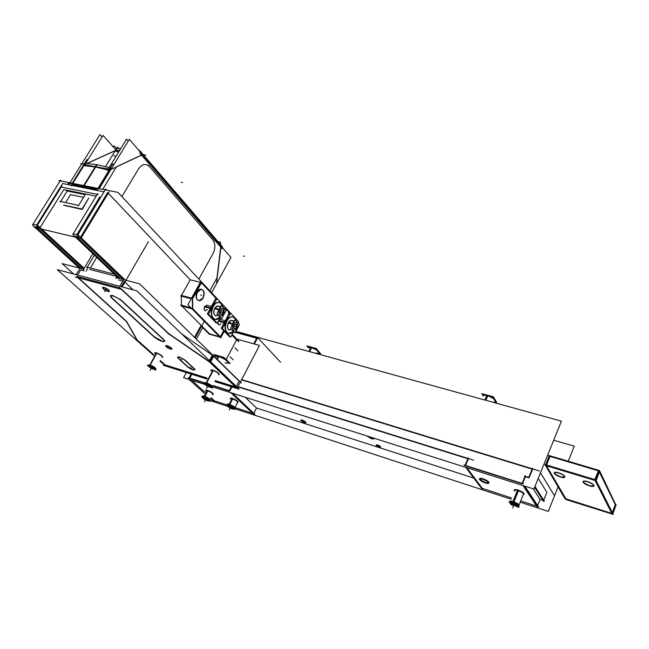 <?xml version="1.0" encoding="UTF-8"?>
<svg xmlns="http://www.w3.org/2000/svg" width="649" height="649" viewBox="0 0 649 649"><rect width="100%" height="100%" fill="white"/><g stroke="black" fill="none" stroke-linecap="round" stroke-linejoin="round"><path stroke-width="0.97" d="M229.097 390.893L212.71 385.701L229.097 390.893M204.516 383.105L189.597 378.375L204.516 383.105M231.928 386.901L229.876 390.828L231.928 386.901M237.875 386.869L467.88 458.738L237.875 386.869M465.528 465.479L468.375 458.892L465.528 465.479M465.398 465.804L521.999 483.74L465.398 465.804M522.575 483.554L525.382 476.707L528.627 477.721L525.382 476.707L522.575 483.554M529.211 477.518L532.578 469.276L529.211 477.518M241.517 379.884L532.131 469.138L241.517 379.884M254.376 344.027L257.312 338.413L254.376 344.027M233.543 331.834L234.346 332.053L233.543 331.834M235.36 332.337L256.671 338.234L235.36 332.337M191.788 374.311L189.735 378.116L191.788 374.311M191.674 380.249L205.052 392.353L191.674 380.249M210.982 397.715L214.438 400.839L226.566 404.798L214.438 400.839L210.982 397.715M543.732 500.217L546.888 492.34L538.224 478.386L546.888 492.34L543.732 500.217M542.953 500.395L540.041 499.454L537.607 505.506L540.041 499.454L533.17 488.786L540.041 499.454L542.953 500.395M536.618 506.139L520.693 500.931L536.618 506.139M511.663 497.978L482.329 488.389L466.818 467.702L482.329 488.389L511.663 497.978M473.778 478.086L256.542 408.018L253.832 413.324L256.542 408.018L245.363 397.318L256.542 408.018L473.778 478.086M234.938 407.54L252.721 413.348L234.938 407.54L237.81 401.991L234.127 409.089C233.437 407.888 231.539 406.712 228.432 405.568L232.034 398.656M534.8 486.839L543.586 500.598L534.8 486.839M523.694 485.776L537.267 506.35L523.694 485.776M523.97 494.157L524.132 493.759C523.451 492.518 521.407 491.285 517.999 490.052C523.053 492.08 524.846 493.491 523.402 494.303L523.921 494.189M514.422 490.125L514.706 490.579C513.935 489.387 515.038 489.208 517.999 490.052C515.614 489.338 514.422 489.346 514.406 490.06M488.859 482.864L489.013 482.499C488.348 481.258 486.312 480.017 482.913 478.784C480.714 478.118 479.595 478.126 479.57 478.784M479.587 478.865C480.357 480.106 482.377 481.323 485.647 482.507L488.794 482.905M300.958 420.292L305.663 422.621M305.89 422.548L302.264 420.09L300.876 420.065M380.565 446.934L377.613 444.922L376.274 444.906M376.388 445.149L380.306 446.999M374.124 438.643L371.853 438.432L367.277 436.063L371.853 438.432L373.994 438.716M253.662 413.656L231.742 392.986L253.662 413.656M213.286 394.178L213.343 394.073C212.742 392.864 210.795 391.607 207.493 390.309C211.939 392.223 213.699 393.545 212.791 394.284L213.107 394.268M205.765 390.447L205.928 390.714C205.441 389.992 205.968 389.854 207.493 390.309L205.733 390.252M238.151 402.185L238.207 402.064C237.615 400.847 235.652 399.589 232.342 398.291L230.46 398.235M230.492 398.429L230.663 398.705C230.16 397.951 230.719 397.813 232.342 398.291C236.828 400.214 238.597 401.544 237.648 402.291L237.972 402.266M204.93 396.304C203.161 395.687 202.472 395.72 202.853 396.417L204.459 396.547C207.461 397.74 209.238 398.875 209.797 399.962L209.749 400.052M203.291 397.764L203.332 397.375C203.242 398.097 204.622 399.046 207.461 400.23L203.364 397.861M227.41 404.927L229.3 404.651C232.31 405.836 234.102 406.98 234.654 408.067L234.597 408.172M228.05 405.901L228.091 405.479C227.953 406.193 229.332 407.15 232.22 408.351L228.115 405.982M510 502.01C510 501.377 511.088 501.401 513.262 502.066C516.361 503.202 518.226 504.322 518.867 505.417L519.168 505.62C519.435 504.435 517.261 503.024 512.653 501.377M517.107 506.301L515.014 505.879L510.868 503.681C510.114 502.732 510.877 502.586 513.148 503.243C516.32 504.476 517.764 505.474 517.48 506.228M116.439 276.36L89.586 269.376L116.439 276.36M239.14 381.133L236.358 386.455L239.14 381.133L213.651 356.301L239.14 381.133M165.146 364.908L207.201 378.075L165.146 364.908L160.295 360.576L165.146 364.908M215.395 380.639L235.498 386.926L215.395 380.639M226.193 359.562L236.593 339.946L231.847 335.022L236.593 339.946L226.193 359.562M212.328 355.19L181.639 333.878L212.328 355.19M133.069 289.843L124.949 282.072L133.069 289.843M122.888 281.066L118.67 279.962L122.888 281.066M80.614 269.984L77.58 275.046L80.614 269.984L84.119 270.901L80.614 269.984M119.854 287.888L76.793 276.36L119.854 287.888M124.283 281.431L121.225 286.688L124.283 281.431M90.398 268.005L96.725 257.402L90.398 268.005M87.599 268.564L86.033 271.193L87.599 268.564M78.424 277.837L126.304 321.141L78.424 277.837M236.025 387.096L210.349 362.466L236.025 387.096M168.821 333.667L209.027 361.355L168.821 333.667L121.103 288.683L168.821 333.667M137.117 339.914L127.009 322.123L137.117 339.914L154.048 355.019L137.117 339.914M112.058 297.964L154.154 336.628L112.058 297.964M110.525 295.782L111.815 297.737C109.811 295.717 110.168 295.003 112.877 295.595L120.592 299.635L112.877 295.595L110.541 295.701M163.775 339.597L121.517 300.422L163.775 339.597M164.724 341.358L164.522 340.417C165.227 341.552 164.505 341.836 162.364 341.252L154.357 336.815L162.364 341.252L164.684 341.398M219.151 374.449L219.224 374.311C218.583 372.915 216.474 371.528 212.88 370.149L210.949 370.157M210.941 370.214L211.144 370.684C210.641 369.857 211.217 369.679 212.88 370.149C217.731 372.21 219.638 373.686 218.599 374.578L219.102 374.481M162.623 357.137L162.153 357.21C163.086 356.35 161.187 354.898 156.458 352.853L154.795 352.837L154.973 353.348C154.503 352.61 154.997 352.448 156.458 352.853C160.011 354.249 162.104 355.628 162.737 356.999L162.688 357.088M178.548 358.272L187.423 366.434L178.548 358.272M177.696 357.137L178.402 358.143C177.209 356.926 177.575 356.569 179.497 357.064L184.997 360.041L179.497 357.064L177.704 357.064M194.286 368.64L185.184 360.211L194.286 368.64M194.878 369.76L194.465 368.81C195.373 369.857 194.927 370.133 193.126 369.638L187.561 366.563L193.126 369.638L194.822 369.808M102.615 287.515C103.386 288.927 105.252 290.184 108.213 291.287L109.389 291.352M109.511 291.223C108.983 289.852 107.117 288.554 103.921 287.329L102.631 287.402M165.738 345.722C166.42 346.866 168.075 347.937 170.679 348.927L171.92 349.048M171.993 349L172.042 348.919C171.547 347.807 169.9 346.704 167.093 345.617L165.738 345.633M212.937 355.611L209.992 361.112L212.937 355.611M204.597 382.959L206.341 382.991C209.611 384.265 211.55 385.522 212.15 386.747L212.085 386.869C212.401 385.79 210.39 384.386 206.082 382.667M210.69 387.283L205.092 384.403L206.358 384.094C209.586 385.441 211.063 386.496 210.787 387.266M148.443 365.095L149.951 365.136C153.18 366.425 155.095 367.675 155.703 368.883L155.663 368.957M154.3 369.346L148.872 366.458L149.984 366.206C153.132 367.545 154.6 368.583 154.389 369.338M589.633 485.744C592.618 486.572 594.086 486.499 594.046 485.517C593.267 484.13 591.069 482.815 587.459 481.582C584.498 480.763 583.037 480.836 583.078 481.809C583.84 483.197 586.031 484.503 589.633 485.744C595.863 486.49 595.141 485.103 587.459 481.582C581.269 480.86 581.999 482.248 589.633 485.744M611.788 513.416L565.952 498.854L546.482 465.763L565.952 498.854L611.788 513.416M558.367 472.715C555.593 471.945 554.214 472.018 554.23 472.934C554.976 474.322 557.15 475.644 560.76 476.893C563.551 477.672 564.938 477.607 564.922 476.674C564.168 475.279 561.977 473.965 558.367 472.715C552.469 472.066 553.264 473.462 560.76 476.893C566.699 477.567 565.904 476.179 558.367 472.715M550.003 456.425L598.232 470.752L550.003 456.425L546.547 464.984L550.003 456.425M612.315 512.572L615.301 504.638L599.433 472.204L615.301 504.638L612.315 512.572M225.276 308.267L228.626 311.861L225.276 308.267L228.626 311.861L228.643 314.416M216.685 299.075L201.441 282.761M201.239 282.542L192.477 298.353M192.502 308.413L192.315 299.035M220.327 336.888L192.785 308.916M223.662 330.682L220.4 336.758M202.886 297.956C204.719 293.234 204.078 290.306 200.963 289.186L197.166 291.961C195.325 296.682 195.957 299.611 199.048 300.747L202.886 297.956C206.504 291.807 200.565 285.463 197.166 291.961C193.507 298.216 199.559 304.446 202.886 297.956C206.504 291.807 200.565 285.463 197.166 291.961C193.507 298.216 199.559 304.446 202.886 297.956C206.504 291.807 200.565 285.463 197.166 291.961C193.507 298.216 199.559 304.446 202.886 297.956M220.676 319.551L218.891 320.095M221.058 323.608C218.908 325.79 217.894 325.157 218.015 321.709C217.894 325.157 218.908 325.79 221.058 323.608C218.908 325.79 217.894 325.157 218.015 321.709C217.634 323.591 218.023 324.687 219.175 325.003M207.412 309.443C204.76 311.634 203.827 310.66 204.613 306.539L210.487 308.097L204.613 306.539C203.827 310.66 204.76 311.634 207.412 309.443C204.76 311.634 203.827 310.66 204.613 306.539L206.99 305.265L204.613 306.539C203.713 308.843 204.005 310.279 205.498 310.839M104.027 191.836L97.025 190.433M95.2 190.06L72.802 185.565M71.001 185.2L62.637 183.521L71.001 185.2L62.637 183.521L36.652 225.073M181.46 295.473L190.214 279.792L108.269 193.232L190.214 279.792L200.338 282.315L190.214 279.792L181.46 295.473L190.214 279.792L108.269 193.232M194.522 337.366L201.093 325.311L194.522 337.366L201.093 325.311L181.996 306.158M219.411 336.628L209.611 333.862L219.411 336.628L209.611 333.862L201.734 325.96M181.517 305.679L191.56 308.372M80.549 237.193L107.629 192.558M124.924 279.995L81.141 237.972M181.298 296.147L181.509 305.241M181.29 295.782L191.406 298.426M75.852 236.228L78.472 236.844M120.43 278.819L77.304 237.607M99.751 196.955L76.85 234.589M40.084 227.572L63.78 189.573L40.084 227.572L63.78 189.573L96.141 196.217M84.054 268.37L41.487 229.056M35.663 226.655L38.226 227.264M81.255 268.589L37.139 228.018M83.591 197.361L70.563 194.651L83.591 197.361L70.563 194.651L65.622 202.626M64.048 205.157L81.32 208.905M82.123 208.881L88.548 198.391M225.536 320.687L224.051 325.319L225.536 320.687L224.051 325.319L225.536 320.687L228.302 317.41L225.536 320.687L226.412 320.922L225.536 320.687L228.302 317.41L225.536 320.687M224.789 331.014L226.704 332.986L224.789 331.014M226.639 320.987C228.245 318.18 230.103 316.785 232.22 316.785C234.135 316.996 235.384 318.383 235.985 320.955C233.802 315.471 230.695 315.487 226.639 320.987C230.695 315.487 233.802 315.471 235.985 320.955C233.802 315.471 230.695 315.487 226.639 320.987C224.019 327.745 224.789 331.947 228.951 333.602L233.413 331.168C228.205 338.121 222.015 329.035 226.639 320.987C222.015 329.035 228.205 338.121 233.413 331.168C228.205 338.121 222.015 329.035 226.639 320.987M232.318 320.492L231.579 320.29L228.318 322.748C226.785 326.69 227.239 329.14 229.673 330.106M234.2 328.516L235.49 328.508L234.2 328.516L235.49 328.508L236.617 326.398L236.212 324.37M233.583 326.788L233.94 328.524M234.613 324.354L233.648 326.163M236.195 324.289L234.962 324.297M211.785 306.239L210.268 310.847L211.785 306.239L210.268 310.847L211.785 306.239L214.559 302.978L211.785 306.239L212.653 306.466L211.785 306.239L214.559 302.978L211.785 306.239M211.047 316.826L213.05 318.894L211.047 316.826M212.904 306.531C214.519 303.74 216.409 302.329 218.567 302.312C220.619 302.515 221.966 303.967 222.615 306.677C220.327 301.006 217.091 300.958 212.904 306.531C217.091 300.958 220.327 301.006 222.615 306.677C220.327 301.006 217.091 300.958 212.904 306.531C210.187 313.516 211.039 317.848 215.468 319.535L220.027 317.069C214.649 324.184 208.102 314.749 212.904 306.531C208.102 314.749 214.649 324.184 220.027 317.069C214.649 324.184 208.102 314.749 212.904 306.531M218.786 306.125L217.967 305.906L214.649 308.372C213.067 312.445 213.57 314.976 216.158 315.958M220.668 314.278L222.015 314.294L220.668 314.278L222.015 314.294L223.175 312.145L222.737 310.044M220.019 312.485L220.4 314.278M221.082 310.003L220.084 311.844M222.721 309.979L221.431 309.954M143.21 154.592L142.618 154.754L143.234 154.624M108.951 168.61L108.221 169.803L108.951 168.61M220.725 247.058L216.977 277.829L220.725 247.058L141.571 155.168L220.725 247.058M143.38 154.795L219.841 243.813L220.538 245.387L218.94 242.767M95.127 166.955L84.63 165.738L95.127 166.955M107.685 169.965L95.638 167.044L107.685 169.965M119.538 150.592L116.893 150.349L119.538 150.592L115.952 151.355L114.386 151.087M84.816 163.67L84.743 163.102M71.025 185.152L71.585 184.949L71.009 185.2M204.97 384.476L183.586 377.686L186.344 372.599M212.32 386.812L533.916 489.03L561.409 421.152L257.369 337.245M235.903 331.323L257.215 337.204M210.446 398.729L214.503 402.039M204.508 393.375L188.518 378.943L191.131 374.1M520.182 502.188L548.308 511.404L558.091 486.766M568.24 461.236L574.235 446.147L553.678 440.233M511.144 499.227L234.403 408.562M227.523 406.306L209.554 400.417M280.579 362.304L257.255 337.123L253.735 343.84M257.669 338.137L235.53 332.012M539.4 470.971L241.663 379.6M540.495 472.78L553.995 494.952M528.562 477.883L532.48 468.294M534.606 487.326L543.667 501.507M529.276 477.542L524.562 476.074M534.954 486.45L544.349 501.19M521.926 483.911L525.276 475.733M523.021 485.566L537.356 507.258M523.313 483.789L463.938 464.976M524.871 486.15L538.686 507.145M465.722 467.353L481.59 488.478M482.458 489.289L466.079 467.467M464.83 465.812L468.229 457.934M473.494 460.125L238.021 386.593M231.295 386.699L229.024 391.031M253.921 414.484L230.776 392.677M188.299 377.661L204.516 382.796M212.848 385.433L230.062 390.893M232.561 393.245L254.927 414.354M205.717 391.104L205.53 390.641L207.639 390.82M206.958 390.601C210.349 391.85 212.41 393.14 213.14 394.462L212.588 394.673M207.98 400.985C204.897 399.841 203.015 398.664 202.334 397.472L204.281 397.667L207.875 390.901M207.307 400.766L209.262 400.96C208.58 399.768 206.69 398.591 203.599 397.448L207.201 390.666M204.167 397.626L204.192 397.886C206.901 398.94 208.224 399.825 208.159 400.547L207.104 400.108M209.724 400.084L209.992 400.011C210.089 398.924 208.102 397.586 204.013 396.004M207.453 400.457L203.421 398.162L204.816 397.878M204.33 398.948L205.847 399.825M208.069 400.555L210.365 401.301L206.958 398.243M203.405 398.129L202.504 397.318M202.439 397.269L201.571 396.49L203.737 397.196M237.445 402.688L238.005 402.461C237.283 401.123 235.206 399.833 231.798 398.583M232.496 398.811L230.257 398.632L230.452 399.103M232.959 408.716L232.748 409.113C229.641 407.97 227.742 406.801 227.069 405.601L229.129 405.795L232.723 398.892M234.127 409.089L232.05 408.886L232.261 408.489M228.983 405.747L229.008 406.006C231.75 407.061 233.08 407.953 232.999 408.675L231.855 408.221M234.581 408.205L234.849 408.124C234.979 407.028 232.975 405.69 228.846 404.092M232.228 408.586L228.18 406.298L229.649 405.998M229.787 404.4C227.913 403.751 227.182 403.8 227.604 404.546L227.604 404.546M228.943 406.98L230.573 407.937M232.877 408.692L235.214 409.454L231.88 406.388M228.172 406.274L227.247 405.422M227.182 405.365L226.314 404.57L228.562 405.309M303.967 422.686L305.744 422.848L301.704 420.39M302.45 420.633L300.674 420.471L304.706 422.929M379.47 447.339L376.079 445.336L377.832 445.498M377.02 445.238L380.419 447.242L378.659 447.08M372.047 438.984L366.369 435.771M373.459 438.026L374.027 438.862L371.228 438.716M523.199 494.789L523.938 494.246C523.126 492.891 520.92 491.601 517.31 490.393M518.308 490.709C515.622 489.833 514.259 489.776 514.211 490.547L514.503 491.066M510.179 502.123L513.537 502.788L518.47 490.766M518.381 506.374L518.64 505.969L517.05 504.476M516.726 504.273L512.548 502.464L517.48 490.441M512.653 502.496L512.661 503.592C515.72 504.687 517.164 505.628 516.993 506.407L514.511 505.709M515.493 506.033L511.055 504.111C510.374 503.194 511.201 503.121 513.554 503.884L513.765 502.87M513.992 501.823C510.739 500.744 509.408 500.768 509.992 501.912M516.312 506.455L519.078 507.372L516.969 504.354L509.067 501.758L511.225 504.776L512.97 505.352M485.914 483.124C482.329 481.899 480.146 480.617 479.368 479.262C479.433 478.548 480.714 478.605 483.197 479.424M482.248 479.116C485.833 480.333 488.024 481.623 488.811 482.978C488.746 483.7 487.464 483.643 484.965 482.815M308.867 351.458L311.066 347.093C315.552 348.57 318.18 350.314 318.943 352.318L318.805 352.585M309.63 351.669L311.828 347.304L308.51 347.548M318.521 353.161L320.655 353.754L316.136 348.432L306.88 345.901L308.413 347.686M318.594 353.007L318.732 352.756C318.034 350.784 315.438 349.048 310.936 347.531M484.884 400.035L487.026 395.103C491.634 396.507 494.368 398.218 495.219 400.238L495.025 400.766C494.238 398.754 491.544 397.042 486.928 395.606M485.833 400.295L487.967 395.363C485.063 394.551 483.481 394.649 483.221 395.647M487.65 395.801C484.722 395.006 483.172 395.136 483.018 396.19C483.148 395.168 484.576 395.006 487.294 395.679L485.347 400.165M494.611 401.65L496.607 402.202L493.281 396.75L481.85 393.635L483.156 395.728M494.773 401.285L495.017 400.749C494.522 398.559 492.161 396.799 487.934 395.452C492.169 396.831 494.53 398.575 495.025 400.693C494.287 398.811 491.715 397.139 487.294 395.679C492.705 397.594 495.195 399.459 494.773 401.269L495.219 400.238M114.354 274.211L86.674 267.039M160.003 361.104L163.799 364.487L163.361 365.273L206.763 378.894M236.788 339.078L259.462 345.455L237.08 388.402L214.957 381.458M115.903 277.642L139.576 283.824L241.241 382.894L240.122 382.553M238.597 340.968L232.212 334.332M115.887 278.551L116.966 276.709M148.41 241.704L122.126 286.923M120.795 289.219L75.406 277.026M83.989 269.303L62.134 263.599L73.645 274M92.839 253.694L83.104 269.968M238.856 341.828L232.009 334.714M86.836 267.85L94.405 255.187M79.705 268.767L76.16 274.673M77.839 277.683L127.399 322.472M153.756 355.547L57.274 269.635L136.858 290.857L239.205 389.181L214.9 381.555M206.715 378.992L165.406 365.914M136.404 339.614L153.927 355.23M160.173 360.795L165.568 365.606M126.247 321.247L137.19 340.49M123.391 280.198L119.83 286.314M169.592 334.754L119.246 287.32M209.44 360.584L212.515 354.841L213.854 355.928L210.706 361.801M210.3 362.564L167.856 333.326M239.757 381.393L213.772 356.074M236.414 387.802L208.954 361.485M163.426 339.63L164.676 341.447C162.364 342.023 158.818 340.49 154.032 336.855M110.768 297.145L155.03 337.78M111.92 298.199L110.403 295.944C112.853 295.327 116.585 296.966 121.598 300.876M164.44 340.563L120.479 299.83M212.548 370.311C216.198 371.666 218.38 373.07 219.102 374.538L218.478 374.814M211.022 370.912L210.828 370.384L212.986 370.449M204.394 383.397L206.35 383.429L206.366 384.346L206.35 383.437L213.221 370.53M211.688 387.331L211.947 387.129C211.274 385.831 209.27 384.557 205.944 383.308L212.823 370.392M206.455 382.78L213.018 370.457L206.139 383.364L206.179 384.289C209.286 385.53 210.747 386.553 210.544 387.339L209.392 387.007M209.797 387.137L205.165 384.638L206.56 384.411L206.585 383.518M206.609 382.829L204.581 382.991M205.871 385.303L208.467 386.788M210.187 387.339L212.491 388.07L209.002 384.857L203.47 383.105L205.214 384.703M156.133 353.015C159.735 354.37 161.901 355.774 162.615 357.218L162.031 357.429M154.851 353.567L154.673 353.056L156.547 353.137M148.248 365.582L149.935 365.557L156.79 353.226M155.273 369.403L155.5 369.24C154.819 367.967 152.84 366.701 149.562 365.444L156.425 353.105M150.057 364.941L156.604 353.161L149.749 365.501L149.822 366.401C152.848 367.626 154.292 368.632 154.146 369.403L153.188 369.103M155.638 368.997L155.687 368.989C155.89 367.91 153.894 366.531 149.7 364.827M153.562 369.216L148.946 366.685L150.17 366.507L150.187 365.647M150.187 364.981L148.426 365.127M149.935 367.577L152.296 368.892M153.886 369.403L156.068 370.092L152.418 366.904L147.299 365.282L149.002 366.766M194.019 368.737L194.822 369.873C193.175 370.255 190.668 369.184 187.301 366.653M178.094 358.191L187.618 366.945M178.426 358.499L177.583 357.291C179.254 356.901 181.793 357.997 185.192 360.568M194.343 369.03L184.876 360.268M103.986 287.637L102.485 287.645C103.102 289.097 105.033 290.411 108.269 291.588M107.856 291.474L109.373 291.466C108.748 290.006 106.817 288.691 103.572 287.523M167.166 345.909L165.617 345.86C166.185 347.045 167.896 348.164 170.744 349.211M170.354 349.097L171.912 349.146C171.344 347.961 169.624 346.842 166.769 345.787M216.75 358.97L218.307 356.058C223.832 358.061 227.118 360.211 228.164 362.507L228.05 362.718M217.261 359.465L218.973 356.26L215.687 356.22M218.754 356.731L219.411 356.147M227.994 362.856L230.176 363.505L224.067 357.469L214.04 354.5L215.719 356.147M218.088 356.536L218.778 355.96M587.045 481.663C590.809 482.888 593.121 484.235 593.973 485.703C593.981 486.726 592.399 486.766 589.227 485.817M598.638 470.257L594.752 479.773L612.226 514.268L613.232 514.389L595.831 479.887L544.965 464.506L545.306 465.406L596.115 480.787L599.684 470.979M612.104 514.032L566.253 499.649L545.841 464.976L549.808 455.76M566.106 499.406L565.198 498.805M545.533 465.471L564.987 498.74L612.851 513.951L616.128 504.695M545.598 464.7L549.054 456.142L548.64 455.42L599.457 470.501L616.063 505.401M561.012 477.169C557.264 475.936 554.976 474.581 554.157 473.113C554.165 472.156 555.649 472.123 558.627 473.007M557.97 472.805C561.718 474.038 564.013 475.384 564.849 476.861C564.841 477.826 563.348 477.859 560.355 476.966M589.9 486.028C586.144 484.795 583.849 483.456 583.005 481.996C582.997 480.982 584.571 480.941 587.726 481.874M220.952 337.456L220.692 337.934L187.934 304.697L200.841 281.406M221.001 337.366L224.254 331.298M228.919 313.913L228.902 311.593M231.563 314.124L117.964 192.388L58.872 180.617L59.773 181.509M204.281 321.279L195.171 337.999M209.546 334.462L201.498 326.39M219.946 337.172L209.838 334.284M221.131 337.512L192.201 308.113M180.657 305.014L190.976 307.78M122.977 279.492L77.32 235.741L105.706 189.07L106.72 190.149M196.396 339.192L202.942 327.169M180.836 296.025L191.228 298.751M192.412 299.067L201.693 282.291M181.006 295.352L191.577 298.118M181.249 305.955L192.039 308.859M192.583 298.378L192.785 309.054M73.167 233.867L78.164 234.897L125.208 280.068M118.718 278.372L72.761 234.532L97.739 193.597M60.535 186.888L98.007 194.522M83.616 269.108L36.871 226.014L61.712 186.279M32.929 224.327L37.626 225.3L84.127 268.256M61.679 181.168L60.641 180.122L32.45 225.089L79.267 268.078M109.097 191.869L80.849 238.459L34.243 227.32L34.478 226.947M237.915 350.784L234.987 347.791M85.254 194.724L66.514 190.871M233.145 359.814L230.184 356.861M59.951 201.409L78.675 205.433M67.301 190.838L60.333 202.05M88.751 198.05L82.172 209.473L63.594 205.246M78.326 205.92L85.319 194.546M223.864 330.893L220.433 337.285L209.181 334.089M203.332 297.713L199.324 300.82C196.136 299.57 195.568 296.536 197.62 291.726M197.28 292.35L201.247 289.259C204.459 290.492 205.035 293.518 202.983 298.337M218.64 320.557L224.489 322.147M218.315 321.166L224.156 322.756M230.273 313.735L229.478 312.875L221.236 328.183L229.624 336.831L229.908 336.296M236.317 321.312C235.765 318.57 234.492 317.085 232.496 316.858C230.241 316.882 228.302 318.44 226.679 321.531L225.016 321.077L225.803 319.697M238.126 323.243L238.8 321.969L230.582 313.167L222.347 328.491L230.719 337.139L233.754 331.436M233.632 331.315L229.235 333.675C224.935 331.858 224.246 327.51 227.174 320.606L225.511 320.16L224.781 321.596M228.489 322.448L233.007 323.754M233.518 331.185L231.969 329.57M231.831 325.944L232.756 323.608M228.156 323.064L232.423 324.224L233.762 322.334M236.674 321.693L237.591 322.675M239.449 324.654L235.092 332.84L230.638 328.175L235.043 319.949L239.449 324.654M236.958 326.78L236.414 324.062M235.611 328.897L237.063 326.163M233.989 328.597L236.001 328.581M233.729 326.187L234.281 328.905M235.084 324.062L233.624 326.804M236.698 324.37L234.695 324.378M204.792 306.239L210.657 307.788M204.459 306.855L210.317 308.413M216.644 299.148L215.841 298.28L207.347 313.856L216.101 322.894L216.393 322.35M222.956 307.034C222.347 304.154 220.984 302.604 218.851 302.385C216.539 302.426 214.568 303.992 212.937 307.082L211.249 306.636L211.996 305.338M224.846 309.062L225.544 307.772L216.961 298.572L208.467 314.157L217.212 323.194L220.344 317.393M220.214 317.256L215.752 319.616C211.185 317.759 210.414 313.264 213.448 306.15L211.761 305.703L211.063 307.042M214.827 308.064L219.403 309.362M219.995 317.037L218.364 315.317M218.21 311.569L219.151 309.208M214.486 308.697L218.81 309.833L220.181 307.934M223.215 307.318L224.181 308.34M226.112 310.409L221.617 318.732L216.969 313.856L221.504 305.484L226.112 310.409M223.524 312.534L222.94 309.735M222.128 314.684L223.629 311.909M220.449 314.351L222.534 314.367M220.157 311.861L220.749 314.668M221.56 309.711L220.06 312.493M223.24 310.052L221.155 310.019M140.663 155.557L143.242 154.803L145.855 155.119L143.835 154.778M128.226 141.109L126.539 139.146L107.434 170.379M141.409 155.2L111.766 169.129M111.182 169.024L108.375 168.505M211.59 292.723L230.914 257.458L129.329 139.3L99.192 188.648M140.176 151.525L138.951 150.106L140.054 150.917L140.143 151.882M221.828 246.133L222.477 247.642M141.685 152.815L140.492 151.428M108.74 170.363L107.385 168.894L82.991 164.408M84.524 164.132L84.216 164.635M83.818 165.276L72.583 183.343M85.035 163.313L96.571 164.627M83.656 185.549L96.587 164.595L97.09 164.684L84.159 185.655M71.325 185.363L83.332 186.993M115.822 149.797L103.045 135.39L84.8 164.741M115.141 150.746L86.974 163.532M85.327 164.278L82.066 163.686M83.835 164.562L86.893 159.646L87.891 159.451L85.457 163.361M70.717 185.663L71.69 185.5M69.037 184.251L67.902 183.099L98.348 189.175M97.074 164.708L110.728 168.002M110.216 168.845L98.226 188.453M82.829 186.888L96.969 190.514M114.037 164.351L112.691 163.897L110.249 167.888M102.063 136.971L99.954 134.611L69.93 182.815M216.45 283.694L220.903 247.456M220.79 248.405L220.433 242.231L218.023 241.704M116.39 148.386L120.714 148.67M118.864 148.548L117.42 147.185L105.438 166.728M116.56 148.589L114.281 146.001L112.691 146.26M482.913 478.784C478.029 478.159 478.938 479.4 485.647 482.507C490.571 483.148 489.654 481.907 482.913 478.784M304.551 422.418C306.701 422.58 305.939 421.801 302.264 420.09C300.13 419.935 300.893 420.714 304.551 422.418M377.613 444.922C375.593 444.719 376.152 445.344 379.276 446.796C381.304 447.007 380.744 446.374 377.613 444.922M204.646 396.198L207.526 390.779M203.129 396.993C202.545 396.263 202.983 396.109 204.459 396.547C208.791 398.47 210.308 399.654 209.035 400.108M229.486 404.295L232.366 398.762M227.84 405.065C227.288 404.335 227.775 404.197 229.3 404.651C233.656 406.566 235.189 407.767 233.891 408.237M513.44 501.628L517.967 490.595M510.017 502.066C509.936 501.377 511.014 501.377 513.262 502.066C517.464 503.721 519.216 504.979 518.535 505.847M513.205 502.667L513.156 503.105M515.014 505.879C509.992 503.559 509.376 502.675 513.148 503.243C518.186 505.587 518.802 506.463 515.014 505.879M309.24 351.563L311.439 347.191L309.24 351.563L311.236 347.596L308.356 347.848M315.836 352.975C321.936 354.768 317.158 349.121 311.236 347.596C315.592 349.138 318.099 350.841 318.74 352.715L318.943 352.318M229.243 409.941L229.843 408.797L229.243 409.941M204.451 401.772L205.043 400.644L204.451 401.772M204.54 401.601L205.133 400.474L204.54 401.601M229.332 409.77L229.933 408.619L229.332 409.77M302.872 422.345L303.448 421.169L302.872 422.345M302.832 422.426L303.408 421.258L302.832 422.426M513.327 506.407L513.911 504.995L513.327 506.407M512.694 507.956L513.27 506.544L512.694 507.956M302.685 422.718L303.261 421.55L302.685 422.718M103.921 287.329C101.877 287.71 103.305 289.032 108.213 291.287C110.281 290.922 108.845 289.6 103.921 287.329M167.093 345.617C164.96 345.73 166.16 346.834 170.679 348.927C172.829 348.829 171.628 347.726 167.093 345.617M204.897 383.559C204.248 382.715 204.727 382.529 206.341 382.991C211.12 385.1 212.758 386.415 211.258 386.934M206.35 383.437L206.358 384.021M209.603 387.072C205.246 385.044 204.167 384.054 206.358 384.094C210.73 386.139 211.809 387.129 209.603 387.072M148.816 365.768C148.086 364.925 148.467 364.714 149.951 365.136C154.649 367.245 156.271 368.535 154.819 368.997M149.96 365.565L149.984 366.133M153.375 369.159C149.221 367.22 148.086 366.239 149.984 366.206C154.162 368.161 155.289 369.151 153.375 369.159M217.001 359.213L218.632 356.155L217.001 359.213L218.51 356.382L215.565 356.455M219.086 356.05L218.672 356.163M225.057 362.807C232.066 365.022 225.26 358.28 218.51 356.382C223.946 358.443 227.118 360.56 228.042 362.734L227.953 362.921M207.266 386.934L207.915 385.709L207.266 386.934M206.139 383.364L213.018 370.457M206.423 388.516L207.072 387.299L206.423 388.516M150.974 368.973L151.623 367.805L150.974 368.973M149.749 365.501L156.604 353.161M150.13 370.49L150.779 369.322L150.13 370.49M190.911 367.602L190.279 368.77M181.785 359.173L181.136 360.357M105.487 290.314L106.241 289.024L105.487 290.314M104.708 291.644L105.463 290.346L104.708 291.644M546.336 465.511L594.987 480.236M595.311 480.544L611.975 513.473M595.393 479.757L598.8 470.923M218.478 320.849L224.327 322.439L218.478 320.849M233.567 322.009C232.115 319.535 230.363 319.787 228.318 322.748C230.363 319.787 232.115 319.535 233.567 322.009C232.115 319.535 230.363 319.787 228.318 322.748C226.688 328.353 227.758 330.584 231.523 329.432C227.758 330.584 226.688 328.353 228.318 322.748L232.301 323.835L234.038 321.823L232.301 323.835L234.038 321.823L232.301 323.835L231.409 326.739L232.301 323.835L228.318 322.748L232.585 323.908L228.318 322.748C226.688 328.353 227.758 330.584 231.523 329.432M233.015 324.232C236.974 320.825 238.337 322.269 237.104 328.564C233.153 331.996 231.79 330.552 233.015 324.232C236.974 320.825 238.337 322.269 237.104 328.564C233.153 331.996 231.79 330.552 233.015 324.232C236.974 320.825 238.337 322.269 237.104 328.564C233.153 331.996 231.79 330.552 233.015 324.232M235.49 328.508L236.617 326.398L235.49 328.508M220.043 307.569C218.502 305.152 216.701 305.428 214.649 308.372C216.701 305.428 218.502 305.152 220.043 307.569C218.502 305.152 216.701 305.428 214.649 308.372C212.977 314.059 214.089 316.379 217.975 315.325C214.089 316.379 212.977 314.059 214.649 308.372L218.689 309.443L220.457 307.423L218.689 309.443L220.457 307.423L218.689 309.443L217.78 312.364L218.689 309.443L214.649 308.372L219.224 309.695L214.649 308.372C212.977 314.059 214.089 316.379 217.975 315.325M219.419 309.857C223.524 306.433 224.943 307.942 223.694 314.376C219.597 317.832 218.169 316.323 219.419 309.857C223.524 306.433 224.943 307.942 223.694 314.376C219.597 317.832 218.169 316.323 219.419 309.857C223.524 306.433 224.943 307.942 223.694 314.376C219.597 317.832 218.169 316.323 219.419 309.857M222.015 314.294L223.175 312.145L222.015 314.294M219.987 317.02L217.959 314.903L219.987 317.02M226.923 321.06L225.26 320.614L226.923 321.06M234.622 326.285L235.733 326.585L234.622 326.285M213.18 306.604L211.501 306.158L213.18 306.604M221.114 312.007L222.234 312.299L221.114 312.007M201.758 295.417L200.646 295.133L201.758 295.417M190.214 279.792L200.338 282.315M228.318 322.748L232.585 323.908L228.318 322.748M231.409 326.739L232.301 323.835L231.409 326.739M204.613 306.539L210.487 308.097L204.613 306.539M214.649 308.372L218.973 309.516L214.649 308.372M217.78 312.364L218.689 309.443L217.78 312.364M111.628 168.294L110.5 168.383M198.862 279.086L213.042 253.548C215.509 248.299 215.452 243.781 212.88 239.992L149.586 166.728C145.798 163.224 142.115 163.937 138.537 168.87L121.882 196.59L138.537 168.87C142.115 163.937 145.798 163.224 149.586 166.728M116.463 166.793L140.655 155.427M84.743 164.173L84.435 164.676L84.743 164.173M83.964 165.438L72.802 183.391L83.964 165.438M85.197 164.814L85.611 164.148M86.763 163.507L114.386 150.966M71.82 184.965L83.072 186.49M83.583 186.579L96.961 190.011M109.162 168.269L110.192 168.367M109.932 168.789L97.95 188.397M83.932 185.606L95.419 166.988M116.349 166.971L102.72 189.354M209.83 290.841L216.977 277.829L209.83 290.841M117.566 147.347L115.189 151.225M222.128 248.689L139.713 153.01M80.671 163.799L81.669 163.978M182.515 182.499L181.322 182.28M214.032 241.323L148.191 165.114M244.462 256.298L243.334 256.047M116.074 156.247L113.664 155.833M120.609 148.337L119.854 149.578M118.305 152.612L114.962 148.848M318.602 352.991L318.74 352.715C318.302 350.574 315.99 348.797 311.788 347.377C315.982 348.764 318.294 350.557 318.732 352.756M523.638 493.727L519.127 504.784L523.638 493.727M518.583 505.831L518.121 506.001L518.583 505.831M211.947 387.129L212.337 386.39M155.5 369.24L155.89 368.535M218.681 355.936C224.327 358.175 227.45 360.195 228.05 361.98C226.696 359.676 223.67 357.688 218.997 356.025L216.174 355.83M220.246 319.43L225.179 320.768L220.246 319.43M231.579 320.29L234.443 321.06L231.579 320.29M206.52 305.144L211.363 306.417L206.52 305.144M217.967 305.906L220.863 306.669L217.967 305.906M202.334 397.472L202.91 396.385M219.321 356.123L216.45 355.741M220.108 307.521L220.538 307.269M222.339 246.725L140.054 150.917M118.548 150.633L116.212 150.235M83.559 165.008L72.201 183.269"/></g></svg>
